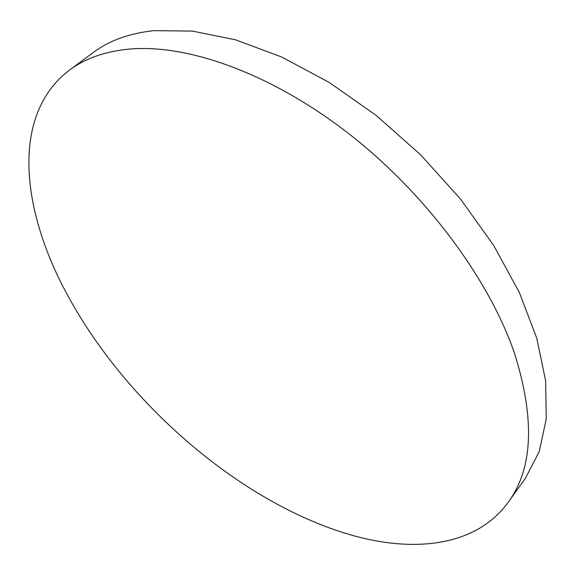 <?xml version="1.0" encoding="UTF-8"?>
<svg xmlns="http://www.w3.org/2000/svg" width="575" height="575" viewBox="0 0 575 575"><rect width="100%" height="100%" fill="white"/><g stroke="black" fill="none" stroke-linecap="round" stroke-linejoin="round"><path stroke-width="0.86" d="M508.207 502.262L525.442 478.249L539.221 451.641L546.25 418.974L545.639 380.83L536.755 338.193L519.333 292.431L493.58 245.273L460.237 198.691L420.555 154.768L376.223 115.453L329.223 82.441L281.649 56.975L235.491 39.797L192.503 31.1L154.071 30.64C129.461 33.257 109.164 40.566 93.172 52.555L69.424 70.157C10.293 114.942 21.074 211.011 68.339 296.585C128.117 406.065 244.353 505.835 354.904 536.058C417.177 552.956 477.077 545.28 508.207 502.262C533.011 468.56 535.117 418.938 514.524 353.381C489.152 279.155 425.644 193.43 348.436 133.4C271.12 73.406 187.853 43.98 129.727 49.055C105.218 51.34 85.114 58.377 69.424 70.157"/></g></svg>
